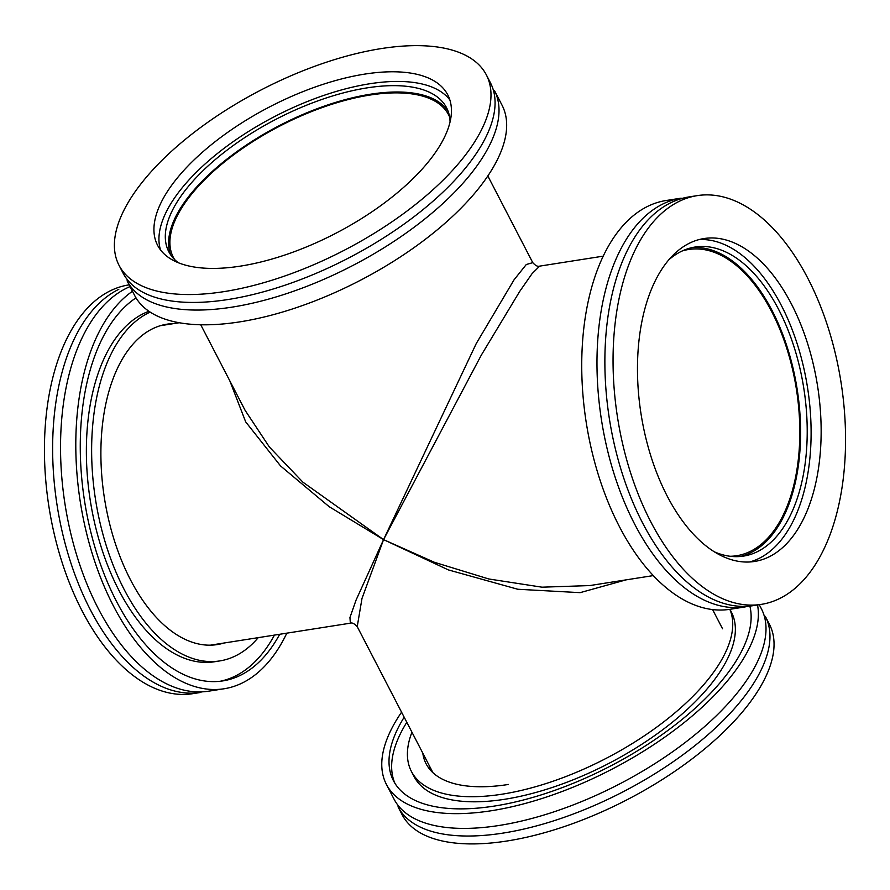 <?xml version="1.0" encoding="UTF-8"?>
<svg xmlns="http://www.w3.org/2000/svg" width="890" height="890" viewBox="0 0 890 890"><rect width="100%" height="100%" fill="white"/><g stroke="black" fill="none" stroke-linecap="round" stroke-linejoin="round"><path stroke-width="1.33" d="M626.015 579.88L580.124 592.651L517.802 589.258L448.393 569.912L383.557 539.629L361.996 598.425L357.224 626.66C354.465 623.645 352.173 622.477 350.349 623.178L349.948 617.527L356.056 600.116L383.557 539.629L329.155 506.677L280.572 465.959L245.685 421.882L229.809 380.831M589.725 585.576L542.01 587.189L488.799 578.978L434.342 562.269L383.557 539.629L302.9 482.169L269.392 447.025L245.117 410.357M603.175 256.153L539.64 266.132L532.075 273.642L519.693 291.442L481.268 355.199L383.557 539.629L476.25 343.551L514.075 279.783L526.279 264.519L532.765 262.65C535.513 265.665 537.805 266.833 539.652 266.132M174.551 259.491A154.994 67.651 152.6 0 1 173.383 257.444A154.994 67.651 152.6 0 1 182.784 206.258A154.994 67.651 152.6 0 1 325.651 106.344A154.994 67.651 152.6 0 1 448.593 114.788A154.994 67.651 152.6 0 1 449.595 116.924M682.14 251.002A154.994 84.75 -98.9 0 1 688.66 249.489A154.994 84.75 -98.9 0 1 796.439 389.453A154.994 84.75 -98.9 0 1 736.764 555.716A154.994 84.75 -98.9 0 1 730.1 556.272M791.41 303.991A163.426 89.367 -98.9 0 1 818.7 466.883A163.426 89.367 -98.9 0 1 754.664 561.445A163.426 89.367 -98.9 0 1 641.023 413.861A163.426 89.367 -98.9 0 1 703.934 238.553A163.426 89.367 -98.9 0 1 791.41 303.991M807.92 278.47A206.869 113.119 81.1 0 0 697.193 195.633A206.869 113.119 81.1 0 0 617.549 417.555A206.869 113.119 81.1 0 0 761.406 604.355A206.869 113.119 81.1 0 0 842.463 484.661A206.869 113.119 81.1 0 0 807.92 278.47M749.614 561.968A163.426 89.367 81.1 0 0 781.409 305.559A163.426 89.367 81.1 0 0 698.973 239.588M697.193 195.633L689.038 196.912A206.869 113.119 81.1 0 0 607.97 316.606A206.869 113.119 81.1 0 0 642.513 522.797A206.869 113.119 81.1 0 0 753.24 605.645L761.406 604.355M668.702 259.902A156.429 85.529 -98.9 0 1 695.023 247.042A156.429 85.529 -98.9 0 1 778.75 309.675A156.429 85.529 -98.9 0 1 804.872 465.592A156.429 85.529 -98.9 0 1 743.573 556.094A156.429 85.529 -98.9 0 1 714.57 551.922M634.615 524.043A206.869 113.119 -98.9 0 1 600.071 317.852A206.869 113.119 -98.9 0 1 681.139 198.159L665.876 200.55A206.869 113.119 81.1 0 0 586.232 422.472A206.869 113.119 81.1 0 0 730.078 609.283L745.342 606.88A206.869 113.119 -98.9 0 1 634.615 524.043M740.258 556.495A156.429 85.529 81.1 0 0 772.164 310.71A156.429 85.529 81.1 0 0 691.752 247.676M240.578 266.099A163.426 71.334 152.6 0 1 157.597 245.306A163.426 71.334 152.6 0 1 269.859 106.767A163.426 71.334 152.6 0 1 447.781 94.896A163.426 71.334 152.6 0 1 396.373 193.575A163.426 71.334 152.6 0 1 240.578 266.099M224.058 291.62A206.869 90.302 -27.4 0 0 421.282 199.816A206.869 90.302 -27.4 0 0 486.352 74.893A206.869 90.302 -27.4 0 0 261.126 89.935A206.869 90.302 -27.4 0 0 119.026 265.298A206.869 90.302 -27.4 0 0 224.058 291.62M449.862 99.936A163.426 71.334 -27.4 0 0 274.865 116.423A163.426 71.334 -27.4 0 0 160.523 249.923M119.026 265.298L123.109 273.185A206.869 90.302 -27.4 0 0 228.152 299.507A206.869 90.302 -27.4 0 0 425.364 207.704A206.869 90.302 -27.4 0 0 490.435 82.781L486.352 74.893M178.356 262.761A156.429 68.285 152.6 0 1 168.811 251.748A156.429 68.285 152.6 0 1 276.267 119.138A156.429 68.285 152.6 0 1 446.569 107.768A156.429 68.285 152.6 0 1 450.062 121.919M494.384 90.402A206.869 90.302 152.6 0 1 429.314 215.324A206.869 90.302 152.6 0 1 232.101 307.128A206.869 90.302 152.6 0 1 127.059 280.806L134.702 295.558A206.869 90.302 -27.4 0 0 239.744 321.88A206.869 90.302 -27.4 0 0 436.957 230.076A206.869 90.302 -27.4 0 0 502.027 105.153L494.384 90.402M448.026 111.05A156.429 68.285 -27.4 0 0 279.56 125.49A156.429 68.285 -27.4 0 0 170.658 254.829M507.133 840.983A206.869 90.302 152.6 0 1 402.091 814.65L398.008 806.774A206.869 90.302 152.6 0 0 503.05 833.096A206.869 90.302 152.6 0 0 700.263 741.292A206.869 90.302 152.6 0 0 765.333 616.37L769.416 624.257A206.869 90.302 152.6 0 1 704.346 749.169A206.869 90.302 152.6 0 1 507.133 840.983M757.524 604.966A206.869 90.302 152.6 0 1 679.103 726.563A206.869 90.302 152.6 0 1 491.447 810.723A206.869 90.302 152.6 0 1 386.405 784.402L394.048 799.153A206.869 90.302 -27.4 0 0 499.09 825.475A206.869 90.302 -27.4 0 0 696.314 733.66A206.869 90.302 -27.4 0 0 761.373 608.749L759.27 604.688M386.405 784.402A206.869 90.302 152.6 0 1 401.568 712.178M749.847 606.079A198.915 86.831 152.6 0 1 676.712 723.726A198.915 86.831 152.6 0 1 494.473 806.051A198.915 86.831 152.6 0 1 393.469 780.741A198.915 86.831 152.6 0 1 404.171 717.207M406.808 722.291A198.915 86.831 -27.4 0 0 394.882 783.233M430.104 769.75A162.158 70.777 152.6 0 1 429.325 765.734M729.933 609.305L731.357 612.042A178.701 78.009 152.6 0 1 675.154 719.954A178.701 78.009 152.6 0 1 504.786 799.265A178.701 78.009 152.6 0 1 414.05 776.525L411.414 771.441A178.701 78.009 152.6 0 1 411.948 732.203M508.446 784.457A162.158 70.777 152.6 0 1 426.11 763.82A162.158 70.777 152.6 0 1 422.795 753.129M729.833 609.316A178.701 78.009 152.6 0 1 670.393 716.617A178.701 78.009 152.6 0 1 502.149 794.18A178.701 78.009 152.6 0 1 411.414 771.441M118.793 289.35A206.869 113.119 -98.9 0 0 90.235 609.55A206.869 113.119 -98.9 0 0 200.962 692.398L192.807 693.677A206.869 113.119 -98.9 0 1 82.08 610.84A206.869 113.119 -98.9 0 1 47.537 404.65A206.869 113.119 -98.9 0 1 128.594 284.945L129.161 284.856M130.563 286.38A206.869 113.119 81.1 0 0 98.134 608.315A206.869 113.119 81.1 0 0 208.861 691.152L224.124 688.76A206.869 113.119 -98.9 0 1 113.408 605.912A206.869 113.119 -98.9 0 1 132.477 291.264M286.825 633.157A206.869 113.119 -98.9 0 1 224.124 688.76M279.705 634.281A198.915 108.769 -98.9 0 1 222.889 680.894A198.915 108.769 -98.9 0 1 116.423 601.24A198.915 108.769 -98.9 0 1 136.003 297.861M220.253 681.25A198.915 108.769 81.1 0 0 274.443 635.104M258.233 637.652A178.701 97.711 -98.9 0 1 219.752 660.925L214.49 661.76A178.701 97.711 -98.9 0 1 118.848 590.192A178.701 97.711 -98.9 0 1 148.953 311.278M223.835 643.058A162.158 88.666 -98.9 0 1 217.193 644.582A162.158 88.666 -98.9 0 1 130.396 579.646A162.158 88.666 -98.9 0 1 103.318 418.022A162.158 88.666 -98.9 0 1 166.864 324.205A162.158 88.666 -98.9 0 1 173.65 323.615M219.752 660.925A178.701 97.711 -98.9 0 1 124.111 589.369A178.701 97.711 -98.9 0 1 150.188 312.101M179.257 322.736L160.222 325.729M350.36 623.178L210.396 645.161M200.751 324.772L245.685 411.458M487.831 175.964L532.765 262.65M357.235 626.66L432.941 772.698M712.578 609.561L722.558 628.785M653.349 575.585L589.814 585.564"/></g></svg>
